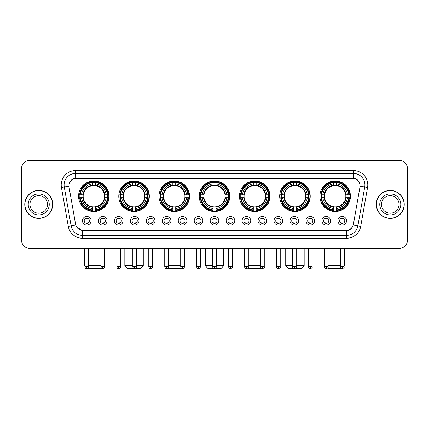 <?xml version="1.0" encoding="UTF-8"?>
<svg xmlns="http://www.w3.org/2000/svg" width="429" height="429" viewBox="0 0 429 429"><rect width="100%" height="100%" fill="white"/><g stroke="black" fill="none" stroke-linecap="round" stroke-linejoin="round"><path stroke-width="0.64" d="M239.452 196.23A15.272 15.272 0 0 0 254.724 211.502A15.272 15.272 0 0 0 269.997 196.23A15.272 15.272 0 0 0 254.724 180.963A15.272 15.272 0 0 0 239.452 196.23M118.779 196.23A15.272 15.272 0 0 0 134.052 211.502A15.272 15.272 0 0 0 149.324 196.23A15.272 15.272 0 0 0 134.052 180.963A15.272 15.272 0 0 0 118.779 196.23M159.003 196.23A15.272 15.272 0 0 0 174.276 211.502A15.272 15.272 0 0 0 189.548 196.23A15.272 15.272 0 0 0 174.276 180.963A15.272 15.272 0 0 0 159.003 196.23M199.228 196.23A15.272 15.272 0 0 0 214.5 211.502A15.272 15.272 0 0 0 229.772 196.23A15.272 15.272 0 0 0 214.5 180.963A15.272 15.272 0 0 0 199.228 196.23M279.676 196.23A15.272 15.272 0 0 0 294.948 211.502A15.272 15.272 0 0 0 310.221 196.23A15.272 15.272 0 0 0 294.948 180.963A15.272 15.272 0 0 0 279.676 196.23M319.9 196.23A15.272 15.272 0 0 0 335.172 211.502A15.272 15.272 0 0 0 350.439 196.23A15.272 15.272 0 0 0 335.172 180.963A15.272 15.272 0 0 0 319.9 196.23M78.561 196.23A15.272 15.272 0 0 0 93.828 211.502A15.272 15.272 0 0 0 109.1 196.23A15.272 15.272 0 0 0 93.828 180.963A15.272 15.272 0 0 0 78.561 196.23M107.084 220.779A4.322 4.322 0 0 1 102.762 225.102A4.322 4.322 0 0 1 98.439 220.779A4.322 4.322 0 0 1 102.762 216.457A4.322 4.322 0 0 1 107.084 220.779M100.166 220.779A2.595 2.595 0 0 0 102.762 223.375A2.595 2.595 0 0 0 105.357 220.779A2.595 2.595 0 0 0 102.762 218.189A2.595 2.595 0 0 0 100.166 220.779M123.048 220.779A4.322 4.322 0 0 1 118.726 225.102A4.322 4.322 0 0 1 114.404 220.779A4.322 4.322 0 0 1 118.726 216.457A4.322 4.322 0 0 1 123.048 220.779M116.13 220.779A2.595 2.595 0 0 0 118.726 223.375A2.595 2.595 0 0 0 121.316 220.779A2.595 2.595 0 0 0 118.726 218.189A2.595 2.595 0 0 0 116.13 220.779M139.007 220.779A4.322 4.322 0 0 1 134.685 225.102A4.322 4.322 0 0 1 130.362 220.779A4.322 4.322 0 0 1 134.685 216.457A4.322 4.322 0 0 1 139.007 220.779M132.094 220.779A2.595 2.595 0 0 0 134.685 223.375A2.595 2.595 0 0 0 137.28 220.779A2.595 2.595 0 0 0 134.685 218.189A2.595 2.595 0 0 0 132.094 220.779M154.971 220.779A4.322 4.322 0 0 1 150.649 225.102A4.322 4.322 0 0 1 146.327 220.779A4.322 4.322 0 0 1 150.649 216.457A4.322 4.322 0 0 1 154.971 220.779M148.059 220.779A2.595 2.595 0 0 0 150.649 223.375A2.595 2.595 0 0 0 153.244 220.779A2.595 2.595 0 0 0 150.649 218.189A2.595 2.595 0 0 0 148.059 220.779M170.935 220.779A4.322 4.322 0 0 1 166.613 225.102A4.322 4.322 0 0 1 162.291 220.779A4.322 4.322 0 0 1 166.613 216.457A4.322 4.322 0 0 1 170.935 220.779M164.017 220.779A2.595 2.595 0 0 0 166.613 223.375A2.595 2.595 0 0 0 169.203 220.779A2.595 2.595 0 0 0 166.613 218.189A2.595 2.595 0 0 0 164.017 220.779M186.899 220.779A4.322 4.322 0 0 1 182.577 225.102A4.322 4.322 0 0 1 178.255 220.779A4.322 4.322 0 0 1 182.577 216.457A4.322 4.322 0 0 1 186.899 220.779M179.982 220.779A2.595 2.595 0 0 0 182.577 223.375A2.595 2.595 0 0 0 185.167 220.779A2.595 2.595 0 0 0 182.577 218.189A2.595 2.595 0 0 0 179.982 220.779M202.858 220.779A4.322 4.322 0 0 1 198.536 225.102A4.322 4.322 0 0 1 194.214 220.779A4.322 4.322 0 0 1 198.536 216.457A4.322 4.322 0 0 1 202.858 220.779M195.946 220.779A2.595 2.595 0 0 0 198.536 223.375A2.595 2.595 0 0 0 201.131 220.779A2.595 2.595 0 0 0 198.536 218.189A2.595 2.595 0 0 0 195.946 220.779M218.822 220.779A4.322 4.322 0 0 1 214.5 225.102A4.322 4.322 0 0 1 210.178 220.779A4.322 4.322 0 0 1 214.5 216.457A4.322 4.322 0 0 1 218.822 220.779M211.905 220.779A2.595 2.595 0 0 0 214.5 223.375A2.595 2.595 0 0 0 217.095 220.779A2.595 2.595 0 0 0 214.5 218.189A2.595 2.595 0 0 0 211.905 220.779M234.786 220.779A4.322 4.322 0 0 1 230.464 225.102A4.322 4.322 0 0 1 226.142 220.779A4.322 4.322 0 0 1 230.464 216.457A4.322 4.322 0 0 1 234.786 220.779M227.869 220.779A2.595 2.595 0 0 0 230.464 223.375A2.595 2.595 0 0 0 233.054 220.779A2.595 2.595 0 0 0 230.464 218.189A2.595 2.595 0 0 0 227.869 220.779M250.745 220.779A4.322 4.322 0 0 1 246.423 225.102A4.322 4.322 0 0 1 242.101 220.779A4.322 4.322 0 0 1 246.423 216.457A4.322 4.322 0 0 1 250.745 220.779M243.833 220.779A2.595 2.595 0 0 0 246.423 223.375A2.595 2.595 0 0 0 249.018 220.779A2.595 2.595 0 0 0 246.423 218.189A2.595 2.595 0 0 0 243.833 220.779M266.709 220.779A4.322 4.322 0 0 1 262.387 225.102A4.322 4.322 0 0 1 258.065 220.779A4.322 4.322 0 0 1 262.387 216.457A4.322 4.322 0 0 1 266.709 220.779M259.797 220.779A2.595 2.595 0 0 0 262.387 223.375A2.595 2.595 0 0 0 264.983 220.779A2.595 2.595 0 0 0 262.387 218.189A2.595 2.595 0 0 0 259.797 220.779M282.673 220.779A4.322 4.322 0 0 1 278.351 225.102A4.322 4.322 0 0 1 274.029 220.779A4.322 4.322 0 0 1 278.351 216.457A4.322 4.322 0 0 1 282.673 220.779M275.756 220.779A2.595 2.595 0 0 0 278.351 223.375A2.595 2.595 0 0 0 280.941 220.779A2.595 2.595 0 0 0 278.351 218.189A2.595 2.595 0 0 0 275.756 220.779M298.638 220.779A4.322 4.322 0 0 1 294.315 225.102A4.322 4.322 0 0 1 289.993 220.779A4.322 4.322 0 0 1 294.315 216.457A4.322 4.322 0 0 1 298.638 220.779M291.72 220.779A2.595 2.595 0 0 0 294.315 223.375A2.595 2.595 0 0 0 296.906 220.779A2.595 2.595 0 0 0 294.315 218.189A2.595 2.595 0 0 0 291.72 220.779M314.596 220.779A4.322 4.322 0 0 1 310.274 225.102A4.322 4.322 0 0 1 305.952 220.779A4.322 4.322 0 0 1 310.274 216.457A4.322 4.322 0 0 1 314.596 220.779M307.684 220.779A2.595 2.595 0 0 0 310.274 223.375A2.595 2.595 0 0 0 312.87 220.779A2.595 2.595 0 0 0 310.274 218.189A2.595 2.595 0 0 0 307.684 220.779M330.561 220.779A4.322 4.322 0 0 1 326.238 225.102A4.322 4.322 0 0 1 321.916 220.779A4.322 4.322 0 0 1 326.238 216.457A4.322 4.322 0 0 1 330.561 220.779M323.643 220.779A2.595 2.595 0 0 0 326.238 223.375A2.595 2.595 0 0 0 328.834 220.779A2.595 2.595 0 0 0 326.238 218.189A2.595 2.595 0 0 0 323.643 220.779M346.525 220.779A4.322 4.322 0 0 1 342.203 225.102A4.322 4.322 0 0 1 337.88 220.779A4.322 4.322 0 0 1 342.203 216.457A4.322 4.322 0 0 1 346.525 220.779M339.607 220.779A2.595 2.595 0 0 0 342.203 223.375A2.595 2.595 0 0 0 344.793 220.779A2.595 2.595 0 0 0 342.203 218.189A2.595 2.595 0 0 0 339.607 220.779M91.12 220.779A4.322 4.322 0 0 1 86.797 225.102A4.322 4.322 0 0 1 82.475 220.779A4.322 4.322 0 0 1 86.797 216.457A4.322 4.322 0 0 1 91.12 220.779M84.207 220.779A2.595 2.595 0 0 0 86.797 223.375A2.595 2.595 0 0 0 89.393 220.779A2.595 2.595 0 0 0 86.797 218.189A2.595 2.595 0 0 0 84.207 220.779M69.112 187.468A7.781 7.781 0 0 1 76.77 178.341L352.23 178.341A7.781 7.781 0 0 1 359.888 187.468L353.437 224.061A7.781 7.781 0 0 1 345.774 230.491L83.226 230.491A7.781 7.781 0 0 1 75.563 224.061L69.112 187.468M79.928 197.672A13.975 13.975 0 0 1 79.928 194.793M321.273 197.672A13.975 13.975 0 0 1 321.273 194.793M281.049 197.672A13.975 13.975 0 0 1 281.049 194.793M200.6 197.672A13.975 13.975 0 0 1 200.6 194.793M160.376 197.672A13.975 13.975 0 0 1 160.376 194.793M120.152 197.672A13.975 13.975 0 0 1 120.152 194.793M240.825 197.672A13.975 13.975 0 0 1 240.825 194.793M24.764 204.413A13.975 13.975 0 0 0 38.739 218.388A13.975 13.975 0 0 0 52.713 204.413A13.975 13.975 0 0 0 38.739 190.438A13.975 13.975 0 0 0 24.764 204.413M376.287 204.413A13.975 13.975 0 0 0 390.261 218.388A13.975 13.975 0 0 0 404.236 204.413A13.975 13.975 0 0 0 390.261 190.438A13.975 13.975 0 0 0 376.287 204.413M69.026 184.969L69.005 186.132L69.026 184.969C69.627 181.135 71.825 178.813 75.617 177.992L353.383 177.992C357.169 178.807 359.368 181.129 359.974 184.969L359.995 186.132M75.617 170.56L353.383 170.56A14.409 14.409 0 0 1 367.567 187.468L360.709 226.367A14.409 14.409 0 0 1 346.519 238.272L82.481 238.272A14.409 14.409 0 0 1 68.291 226.367L61.433 187.468A14.409 14.409 0 0 1 75.617 170.56L75.617 173.439L353.383 173.439A11.524 11.524 0 0 1 364.73 186.969L357.872 225.863A11.524 11.524 0 0 1 346.519 235.392L82.481 235.392A11.524 11.524 0 0 1 71.128 225.863L64.27 186.969A11.524 11.524 0 0 1 75.617 173.439L75.681 177.981M71.101 180.357L73.171 178.791M73.241 178.754L75.252 178.056M346.519 238.272L346.519 230.872C349.946 230.303 352.161 228.357 353.169 225.037C352.166 228.357 349.951 230.298 346.519 230.872L83.376 230.925L82.481 230.872L76.41 226.603M359.202 182.234L359.974 184.969M407.55 168.972A8.644 8.644 0 0 0 398.906 160.333L30.094 160.333A8.644 8.644 0 0 0 21.45 168.972L21.45 239.854A8.644 8.644 0 0 0 30.094 248.498L398.906 248.498A8.644 8.644 0 0 0 407.55 239.854L407.55 168.972L407.55 239.854M353.201 225.043L357.872 225.863L364.73 186.969L367.567 187.468M21.45 168.972L21.45 239.854M398.906 160.333L30.094 160.333M30.094 248.498L398.906 248.498M47.522 204.413A8.784 8.784 0 0 0 38.739 195.635A8.784 8.784 0 0 0 29.955 204.413A8.784 8.784 0 0 0 38.739 213.197A8.784 8.784 0 0 0 47.522 204.413A8.784 8.784 0 0 1 38.739 213.197A8.784 8.784 0 0 1 29.955 204.413M52.569 204.413A13.83 13.83 0 0 0 38.739 190.583A13.83 13.83 0 0 0 24.909 204.413A13.83 13.83 0 0 0 38.739 218.248A13.83 13.83 0 0 0 52.569 204.413M399.045 204.413A8.784 8.784 0 0 0 390.261 195.635A8.784 8.784 0 0 0 381.478 204.413A8.784 8.784 0 0 0 390.261 213.197A8.784 8.784 0 0 0 399.045 204.413A8.784 8.784 0 0 1 390.261 213.197A8.784 8.784 0 0 1 381.478 204.413M404.091 204.413A13.83 13.83 0 0 0 390.261 190.583A13.83 13.83 0 0 0 376.431 204.413A13.83 13.83 0 0 0 390.261 218.248A13.83 13.83 0 0 0 404.091 204.413M101.126 267.712L100.166 268.667L87.393 268.57M88.674 265.787L100.89 265.787M104.392 197.672A10.661 10.661 0 0 0 95.27 185.671L95.27 185.242L95.27 185.671A10.661 10.661 0 0 0 83.264 197.672A10.661 10.661 0 0 0 104.392 197.672L104.821 197.672L104.392 197.672A10.661 10.661 0 0 1 95.27 206.794L95.27 208.537A12.387 12.387 0 0 0 106.135 197.672L108.049 197.672A14.291 14.291 0 0 1 95.27 210.451L95.27 209.872A13.717 13.717 0 0 0 107.47 197.672M80.218 197.672A13.685 13.685 0 0 1 80.218 194.793M95.27 182.62A13.685 13.685 0 0 0 92.391 182.62M107.438 194.793A13.685 13.685 0 0 1 107.438 197.672M108.049 194.793A14.291 14.291 0 0 0 95.27 182.014L95.27 182.593A13.717 13.717 0 0 1 107.47 194.793L108.049 194.793M79.612 197.672A14.291 14.291 0 0 0 92.391 210.451L92.391 209.872A13.717 13.717 0 0 1 80.191 197.672L79.612 197.672M107.47 194.793L106.135 194.793A12.387 12.387 0 0 0 95.27 183.928L95.27 182.593M95.27 209.872L95.27 208.537M80.191 197.672L81.526 197.672A12.387 12.387 0 0 0 92.391 208.537L92.391 209.872M95.27 183.928L95.27 185.242A11.084 11.084 0 0 1 104.821 194.793L106.135 194.793M106.135 197.672L104.821 197.672A11.084 11.084 0 0 1 95.27 207.223M92.391 208.537L92.391 206.794A10.661 10.661 0 0 1 83.264 197.672L81.526 197.672M104.392 194.793L104.821 194.793M95.27 209.84A13.685 13.685 0 0 1 92.391 209.84M92.391 182.014A14.291 14.291 0 0 0 79.612 194.793L80.191 194.793A13.717 13.717 0 0 1 92.391 182.593L92.391 182.014M92.391 182.593L92.391 183.928A12.387 12.387 0 0 0 81.526 194.793L80.191 194.793M92.391 185.671L92.391 183.928M81.526 194.793L82.84 194.793A11.084 11.084 0 0 1 92.391 185.242M92.391 206.794L92.391 207.223A11.084 11.084 0 0 1 82.84 197.672M84.61 248.498L84.61 265.787L84.926 265.787M81.842 188.454L81.022 188.454A14.983 14.983 0 0 1 108.81 196.23A14.983 14.983 0 0 1 81.022 204.011L81.842 204.011M136.561 265.787L143.275 265.787L140.39 268.667L127.713 268.667L124.834 265.787L132.813 265.787M144.616 197.672A10.661 10.661 0 0 0 135.494 185.671L135.494 185.242L135.494 185.671A10.661 10.661 0 0 0 123.488 197.672A10.661 10.661 0 0 0 144.616 197.672L145.04 197.672L144.616 197.672A10.661 10.661 0 0 1 135.494 206.794L135.494 208.537A12.387 12.387 0 0 0 146.359 197.672L148.273 197.672A14.291 14.291 0 0 1 135.494 210.451L135.494 209.872A13.717 13.717 0 0 0 147.694 197.672M120.442 197.672A13.685 13.685 0 0 1 120.442 194.793M135.494 182.62A13.685 13.685 0 0 0 132.615 182.62M147.662 194.793A13.685 13.685 0 0 1 147.662 197.672M148.273 194.793A14.291 14.291 0 0 0 135.494 182.014L135.494 182.593A13.717 13.717 0 0 1 147.694 194.793L148.273 194.793M119.836 197.672A14.291 14.291 0 0 0 132.615 210.451L132.615 209.872A13.717 13.717 0 0 1 120.415 197.672L119.836 197.672M147.694 194.793L146.359 194.793A12.387 12.387 0 0 0 135.494 183.928L135.494 182.593M135.494 209.872L135.494 208.537M120.415 197.672L121.745 197.672A12.387 12.387 0 0 0 132.615 208.537L132.615 209.872M135.494 183.928L135.494 185.242A11.084 11.084 0 0 1 145.04 194.793L146.359 194.793M146.359 197.672L145.04 197.672A11.084 11.084 0 0 1 135.494 207.223M132.615 208.537L132.615 206.794A10.661 10.661 0 0 1 123.488 197.672L121.745 197.672M144.616 194.793L145.04 194.793M135.494 209.84A13.685 13.685 0 0 1 132.615 209.84M132.615 182.014A14.291 14.291 0 0 0 119.836 194.793L120.415 194.793A13.717 13.717 0 0 1 132.615 182.593L132.615 182.014M132.615 182.593L132.615 183.928A12.387 12.387 0 0 0 121.745 194.793L120.415 194.793M132.615 185.671L132.615 183.928M121.745 194.793L123.064 194.793A11.084 11.084 0 0 1 132.615 185.242M132.615 206.794L132.615 207.223A11.084 11.084 0 0 1 123.064 197.672M122.067 188.454L121.246 188.454A14.983 14.983 0 0 1 149.035 196.23A14.983 14.983 0 0 1 121.246 204.011L122.067 204.011M181.21 268.077L180.614 268.667L167.937 268.667L167.632 268.366M168.484 265.787L180.7 265.787M184.84 197.672A10.661 10.661 0 0 0 175.718 185.671L175.718 185.242L175.718 185.671A10.661 10.661 0 0 0 163.712 197.672A10.661 10.661 0 0 0 184.84 197.672L185.264 197.672L184.84 197.672A10.661 10.661 0 0 1 175.718 206.794L175.718 208.537A12.387 12.387 0 0 0 186.583 197.672L188.497 197.672A14.291 14.291 0 0 1 175.718 210.451L175.718 209.872A13.717 13.717 0 0 0 187.918 197.672M160.666 197.672A13.685 13.685 0 0 1 160.666 194.793M175.718 182.62A13.685 13.685 0 0 0 172.833 182.62M187.886 194.793A13.685 13.685 0 0 1 187.886 197.672M188.497 194.793A14.291 14.291 0 0 0 175.718 182.014L175.718 182.593A13.717 13.717 0 0 1 187.918 194.793L188.497 194.793M160.06 197.672A14.291 14.291 0 0 0 172.833 210.451L172.833 209.872A13.717 13.717 0 0 1 160.639 197.672L160.06 197.672M187.918 194.793L186.583 194.793A12.387 12.387 0 0 0 175.718 183.928L175.718 182.593M175.718 209.872L175.718 208.537M160.639 197.672L161.969 197.672A12.387 12.387 0 0 0 172.833 208.537L172.833 209.872M175.718 183.928L175.718 185.242A11.084 11.084 0 0 1 185.264 194.793L186.583 194.793M186.583 197.672L185.264 197.672A11.084 11.084 0 0 1 175.718 207.223M172.833 208.537L172.833 206.794A10.661 10.661 0 0 1 163.712 197.672L161.969 197.672M184.84 194.793L185.264 194.793M175.718 209.84A13.685 13.685 0 0 1 172.833 209.84M172.833 182.014A14.291 14.291 0 0 0 160.06 194.793L160.639 194.793A13.717 13.717 0 0 1 172.833 182.593L172.833 182.014M172.833 182.593L172.833 183.928A12.387 12.387 0 0 0 161.969 194.793L160.639 194.793M172.833 185.671L172.833 183.928M161.969 194.793L163.288 194.793A11.084 11.084 0 0 1 172.833 185.242M172.833 206.794L172.833 207.223A11.084 11.084 0 0 1 163.288 197.672M162.285 188.454L161.47 188.454A14.983 14.983 0 0 1 189.259 196.23A14.983 14.983 0 0 1 161.47 204.011L162.285 204.011M216.372 265.787L223.718 265.787L220.838 268.667L208.162 268.667L205.282 265.787L212.628 265.787M225.064 197.672A10.661 10.661 0 0 0 215.943 185.671L215.943 185.242L215.943 185.671A10.661 10.661 0 0 0 203.936 197.672A10.661 10.661 0 0 0 225.064 197.672L225.488 197.672L225.064 197.672A10.661 10.661 0 0 1 215.943 206.794L215.943 208.537A12.387 12.387 0 0 0 226.807 197.672L228.716 197.672A14.291 14.291 0 0 1 215.943 210.451L215.943 209.872A13.717 13.717 0 0 0 228.137 197.672M200.89 197.672A13.685 13.685 0 0 1 200.89 194.793M215.943 182.62A13.685 13.685 0 0 0 213.057 182.62M228.11 194.793A13.685 13.685 0 0 1 228.11 197.672M228.716 194.793A14.291 14.291 0 0 0 215.943 182.014L215.943 182.593A13.717 13.717 0 0 1 228.137 194.793L228.716 194.793M200.284 197.672A14.291 14.291 0 0 0 213.057 210.451L213.057 209.872A13.717 13.717 0 0 1 200.863 197.672L200.284 197.672M228.137 194.793L226.807 194.793A12.387 12.387 0 0 0 215.943 183.928L215.943 182.593M215.943 209.872L215.943 208.537M200.863 197.672L202.193 197.672A12.387 12.387 0 0 0 213.057 208.537L213.057 209.872M215.943 183.928L215.943 185.242A11.084 11.084 0 0 1 225.488 194.793L226.807 194.793M226.807 197.672L225.488 197.672A11.084 11.084 0 0 1 215.943 207.223M213.057 208.537L213.057 206.794A10.661 10.661 0 0 1 203.936 197.672L202.193 197.672M225.064 194.793L225.488 194.793M215.943 209.84A13.685 13.685 0 0 1 213.057 209.84M213.057 182.014A14.291 14.291 0 0 0 200.284 194.793L200.863 194.793A13.717 13.717 0 0 1 213.057 182.593L213.057 182.014M213.057 182.593L213.057 183.928A12.387 12.387 0 0 0 202.193 194.793L200.863 194.793M213.057 185.671L213.057 183.928M202.193 194.793L203.512 194.793A11.084 11.084 0 0 1 213.057 185.242M213.057 206.794L213.057 207.223A11.084 11.084 0 0 1 203.512 197.672M202.509 188.454L201.694 188.454A14.983 14.983 0 0 1 229.483 196.23A14.983 14.983 0 0 1 201.694 204.011L202.509 204.011M261.368 268.366L261.063 268.667L248.386 268.667L247.79 268.077M248.3 265.787L260.516 265.787M265.288 197.672A10.661 10.661 0 0 0 256.167 185.671L256.167 185.242L256.167 185.671A10.661 10.661 0 0 0 244.16 197.672A10.661 10.661 0 0 0 265.288 197.672L265.712 197.672L265.288 197.672A10.661 10.661 0 0 1 256.167 206.794L256.167 208.537A12.387 12.387 0 0 0 267.031 197.672L268.94 197.672A14.291 14.291 0 0 1 256.167 210.451L256.167 209.872A13.717 13.717 0 0 0 268.361 197.672M241.114 197.672A13.685 13.685 0 0 1 241.114 194.793M256.167 182.62A13.685 13.685 0 0 0 253.282 182.62M268.334 194.793A13.685 13.685 0 0 1 268.334 197.672M268.94 194.793A14.291 14.291 0 0 0 256.167 182.014L256.167 182.593A13.717 13.717 0 0 1 268.361 194.793L268.94 194.793M240.503 197.672A14.291 14.291 0 0 0 253.282 210.451L253.282 209.872A13.717 13.717 0 0 1 241.082 197.672L240.503 197.672M268.361 194.793L267.031 194.793A12.387 12.387 0 0 0 256.167 183.928L256.167 182.593M256.167 209.872L256.167 208.537M241.082 197.672L242.417 197.672A12.387 12.387 0 0 0 253.282 208.537L253.282 209.872M256.167 183.928L256.167 185.242A11.084 11.084 0 0 1 265.712 194.793L267.031 194.793M267.031 197.672L265.712 197.672A11.084 11.084 0 0 1 256.167 207.223M253.282 208.537L253.282 206.794A10.661 10.661 0 0 1 244.16 197.672L242.417 197.672M265.288 194.793L265.712 194.793M256.167 209.84A13.685 13.685 0 0 1 253.282 209.84M253.282 182.014A14.291 14.291 0 0 0 240.503 194.793L241.082 194.793A13.717 13.717 0 0 1 253.282 182.593L253.282 182.014M253.282 182.593L253.282 183.928A12.387 12.387 0 0 0 242.417 194.793L241.082 194.793M253.282 185.671L253.282 183.928M242.417 194.793L243.736 194.793A11.084 11.084 0 0 1 253.282 185.242M253.282 206.794L253.282 207.223A11.084 11.084 0 0 1 243.736 197.672M242.734 188.454L241.918 188.454A14.983 14.983 0 0 1 269.707 196.23A14.983 14.983 0 0 1 241.918 204.011L242.734 204.011M296.187 265.787L304.166 265.787L301.287 268.667L288.61 268.667L285.725 265.787L292.439 265.787M305.512 197.672A10.661 10.661 0 0 0 296.385 185.671L296.385 185.242L296.385 185.671A10.661 10.661 0 0 0 284.384 197.672A10.661 10.661 0 0 0 305.512 197.672L305.936 197.672L305.512 197.672A10.661 10.661 0 0 1 296.385 206.794L296.385 208.537A12.387 12.387 0 0 0 307.255 197.672L309.164 197.672A14.291 14.291 0 0 1 296.385 210.451L296.385 209.872A13.717 13.717 0 0 0 308.585 197.672M281.338 197.672A13.685 13.685 0 0 1 281.338 194.793M296.385 182.62A13.685 13.685 0 0 0 293.506 182.62M308.558 194.793A13.685 13.685 0 0 1 308.558 197.672M309.164 194.793A14.291 14.291 0 0 0 296.385 182.014L296.385 182.593A13.717 13.717 0 0 1 308.585 194.793L309.164 194.793M280.727 197.672A14.291 14.291 0 0 0 293.506 210.451L293.506 209.872A13.717 13.717 0 0 1 281.306 197.672L280.727 197.672M308.585 194.793L307.255 194.793A12.387 12.387 0 0 0 296.385 183.928L296.385 182.593M296.385 209.872L296.385 208.537M281.306 197.672L282.641 197.672A12.387 12.387 0 0 0 293.506 208.537L293.506 209.872M296.385 183.928L296.385 185.242A11.084 11.084 0 0 1 305.936 194.793L307.255 194.793M307.255 197.672L305.936 197.672A11.084 11.084 0 0 1 296.385 207.223M293.506 208.537L293.506 206.794A10.661 10.661 0 0 1 284.384 197.672L282.641 197.672M305.512 194.793L305.936 194.793M296.385 209.84A13.685 13.685 0 0 1 293.506 209.84M293.506 182.014A14.291 14.291 0 0 0 280.727 194.793L281.306 194.793A13.717 13.717 0 0 1 293.506 182.593L293.506 182.014M293.506 182.593L293.506 183.928A12.387 12.387 0 0 0 282.641 194.793L281.306 194.793M293.506 185.671L293.506 183.928M282.641 194.793L283.96 194.793A11.084 11.084 0 0 1 293.506 185.242M293.506 206.794L293.506 207.223A11.084 11.084 0 0 1 283.96 197.672M282.958 188.454L282.143 188.454A14.983 14.983 0 0 1 309.931 196.23A14.983 14.983 0 0 1 282.143 204.011L282.958 204.011M341.607 268.57L328.834 268.667L327.874 267.712M328.11 265.787L340.326 265.787M344.074 265.787L344.39 265.787L344.074 266.103M345.736 197.672A10.661 10.661 0 0 0 336.609 185.671L336.609 185.242L336.609 185.671A10.661 10.661 0 0 0 324.608 197.672A10.661 10.661 0 0 0 345.736 197.672L346.16 197.672L345.736 197.672A10.661 10.661 0 0 1 336.609 206.794L336.609 208.537A12.387 12.387 0 0 0 347.474 197.672L349.388 197.672A14.291 14.291 0 0 1 336.609 210.451L336.609 209.872A13.717 13.717 0 0 0 348.809 197.672M321.562 197.672A13.685 13.685 0 0 1 321.562 194.793M336.609 182.62A13.685 13.685 0 0 0 333.73 182.62M348.782 194.793A13.685 13.685 0 0 1 348.782 197.672M349.388 194.793A14.291 14.291 0 0 0 336.609 182.014L336.609 182.593A13.717 13.717 0 0 1 348.809 194.793L349.388 194.793M320.951 197.672A14.291 14.291 0 0 0 333.73 210.451L333.73 209.872A13.717 13.717 0 0 1 321.53 197.672L320.951 197.672M348.809 194.793L347.474 194.793A12.387 12.387 0 0 0 336.609 183.928L336.609 182.593M336.609 209.872L336.609 208.537M321.53 197.672L322.865 197.672A12.387 12.387 0 0 0 333.73 208.537L333.73 209.872M336.609 183.928L336.609 185.242A11.084 11.084 0 0 1 346.16 194.793L347.474 194.793M347.474 197.672L346.16 197.672A11.084 11.084 0 0 1 336.609 207.223M333.73 208.537L333.73 206.794A10.661 10.661 0 0 1 324.608 197.672L322.865 197.672M345.736 194.793L346.16 194.793M336.609 209.84A13.685 13.685 0 0 1 333.73 209.84M333.73 182.014A14.291 14.291 0 0 0 320.951 194.793L321.53 194.793A13.717 13.717 0 0 1 333.73 182.593L333.73 182.014M333.73 182.593L333.73 183.928A12.387 12.387 0 0 0 322.865 194.793L321.53 194.793M333.73 185.671L333.73 183.928M322.865 194.793L324.179 194.793A11.084 11.084 0 0 1 333.73 185.242M333.73 206.794L333.73 207.223A11.084 11.084 0 0 1 324.179 197.672M323.182 188.454L322.367 188.454A14.983 14.983 0 0 1 350.155 196.23A14.983 14.983 0 0 1 322.367 204.011L323.182 204.011M85.934 223.225L85.934 222.817A2.209 2.209 0 0 0 87.661 222.817L87.661 223.225M87.661 218.334L87.661 218.747A2.209 2.209 0 0 0 85.934 218.747L85.934 218.334M101.898 223.225L101.898 222.817A2.209 2.209 0 0 0 103.625 222.817L103.625 223.225M103.625 218.334L103.625 218.747A2.209 2.209 0 0 0 101.898 218.747L101.898 218.334M117.862 223.225L117.862 222.817A2.209 2.209 0 0 0 119.589 222.817L119.589 223.225M119.589 218.334L119.589 218.747A2.209 2.209 0 0 0 117.862 218.747L117.862 218.334M133.821 223.225L133.821 222.817A2.209 2.209 0 0 0 135.553 222.817L135.553 223.225M135.553 218.334L135.553 218.747A2.209 2.209 0 0 0 133.821 218.747L133.821 218.334M149.785 223.225L149.785 222.817A2.209 2.209 0 0 0 151.512 222.817L151.512 223.225M151.512 218.334L151.512 218.747A2.209 2.209 0 0 0 149.785 218.747L149.785 218.334M165.75 223.225L165.75 222.817A2.209 2.209 0 0 0 167.476 222.817L167.476 223.225M167.476 218.334L167.476 218.747A2.209 2.209 0 0 0 165.75 218.747L165.75 218.334M181.708 223.225L181.708 222.817A2.209 2.209 0 0 0 183.44 222.817L183.44 223.225M183.44 218.334L183.44 218.747A2.209 2.209 0 0 0 181.708 218.747L181.708 218.334M197.672 223.225L197.672 222.817A2.209 2.209 0 0 0 199.399 222.817L199.399 223.225M199.399 218.334L199.399 218.747A2.209 2.209 0 0 0 197.672 218.747L197.672 218.334M213.637 223.225L213.637 222.817A2.209 2.209 0 0 0 215.363 222.817L215.363 223.225M215.363 218.334L215.363 218.747A2.209 2.209 0 0 0 213.637 218.747L213.637 218.334M229.601 223.225L229.601 222.817A2.209 2.209 0 0 0 231.328 222.817L231.328 223.225M231.328 218.334L231.328 218.747A2.209 2.209 0 0 0 229.601 218.747L229.601 218.334M245.56 223.225L245.56 222.817A2.209 2.209 0 0 0 247.292 222.817L247.292 223.225M247.292 218.334L247.292 218.747A2.209 2.209 0 0 0 245.56 218.747L245.56 218.334M261.524 223.225L261.524 222.817A2.209 2.209 0 0 0 263.25 222.817L263.25 223.225M263.25 218.334L263.25 218.747A2.209 2.209 0 0 0 261.524 218.747L261.524 218.334M277.488 223.225L277.488 222.817A2.209 2.209 0 0 0 279.215 222.817L279.215 223.225M279.215 218.334L279.215 218.747A2.209 2.209 0 0 0 277.488 218.747L277.488 218.334M293.447 223.225L293.447 222.817A2.209 2.209 0 0 0 295.179 222.817L295.179 223.225M295.179 218.334L295.179 218.747A2.209 2.209 0 0 0 293.447 218.747L293.447 218.334M309.411 223.225L309.411 222.817A2.209 2.209 0 0 0 311.138 222.817L311.138 223.225M311.138 218.334L311.138 218.747A2.209 2.209 0 0 0 309.411 218.747L309.411 218.334M325.375 223.225L325.375 222.817A2.209 2.209 0 0 0 327.102 222.817L327.102 223.225M327.102 218.334L327.102 218.747A2.209 2.209 0 0 0 325.375 218.747L325.375 218.334M341.339 223.225L341.339 222.817A2.209 2.209 0 0 0 343.066 222.817L343.066 223.225M343.066 218.334L343.066 218.747A2.209 2.209 0 0 0 341.339 218.747L341.339 218.334M353.383 170.56L353.383 177.992M61.433 187.468L64.27 186.969A11.524 11.524 0 0 1 64.093 184.969M64.27 186.969L68.994 186.132M82.481 238.272L82.481 230.872M68.291 226.367L75.799 225.043M360.006 186.132L364.73 186.969M357.872 225.863L360.709 226.367M49.249 204.413A10.511 10.511 0 0 0 38.739 193.903A10.511 10.511 0 0 0 28.228 204.413A10.511 10.511 0 0 0 38.739 214.929A10.511 10.511 0 0 0 49.249 204.413M400.772 204.413A10.511 10.511 0 0 0 390.261 193.903A10.511 10.511 0 0 0 379.751 204.413A10.511 10.511 0 0 0 390.261 214.929A10.511 10.511 0 0 0 400.772 204.413M92.391 209.974A13.814 13.814 0 0 0 95.27 209.974M107.572 197.672A13.814 13.814 0 0 0 107.572 194.793M95.27 182.491A13.814 13.814 0 0 0 92.391 182.491M132.615 209.974A13.814 13.814 0 0 0 135.494 209.974M147.791 197.672A13.814 13.814 0 0 0 147.791 194.793M135.494 182.491A13.814 13.814 0 0 0 132.615 182.491M172.833 209.974A13.814 13.814 0 0 0 175.718 209.974M188.015 197.672A13.814 13.814 0 0 0 188.015 194.793M175.718 182.491A13.814 13.814 0 0 0 172.833 182.491M213.057 209.974A13.814 13.814 0 0 0 215.943 209.974M228.239 197.672A13.814 13.814 0 0 0 228.239 194.793M215.943 182.491A13.814 13.814 0 0 0 213.057 182.491M253.282 209.974A13.814 13.814 0 0 0 256.167 209.974M268.463 197.672A13.814 13.814 0 0 0 268.463 194.793M256.167 182.491A13.814 13.814 0 0 0 253.282 182.491M293.506 209.974A13.814 13.814 0 0 0 296.385 209.974M308.687 197.672A13.814 13.814 0 0 0 308.687 194.793M296.385 182.491A13.814 13.814 0 0 0 293.506 182.491M333.73 209.974A13.814 13.814 0 0 0 336.609 209.974M348.911 197.672A13.814 13.814 0 0 0 348.911 194.793M336.609 182.491A13.814 13.814 0 0 0 333.73 182.491M86.797 266.795L84.926 266.795C85.253 268.13 85.875 268.758 86.797 268.667L86.797 266.795L88.674 266.795L88.674 248.498M102.762 266.795L100.89 266.795C101.217 268.13 101.839 268.758 102.762 268.667L102.762 266.795L104.633 266.795L104.633 248.498M118.726 266.795L116.849 266.795C117.176 268.13 117.803 268.758 118.726 268.667L118.726 266.795L120.597 266.795L120.597 248.498M134.685 266.795L132.813 266.795C133.14 268.13 133.768 268.758 134.685 268.667L134.685 266.795L136.561 266.795L136.561 248.498M150.649 266.795L148.777 266.795C149.104 268.13 149.726 268.758 150.649 268.667L150.649 266.795L152.52 266.795L152.52 248.498M166.613 266.795L164.741 266.795C165.068 268.13 165.691 268.758 166.613 268.667L166.613 266.795L168.484 266.795L168.484 248.498M182.577 266.795L180.7 266.795C181.027 268.13 181.655 268.758 182.577 268.667L182.577 266.795L184.449 266.795L184.449 248.498M198.536 266.795L196.664 266.795C196.991 268.13 197.613 268.758 198.536 268.667L198.536 266.795L200.413 266.795L200.413 248.498M214.5 266.795L212.628 266.795C212.956 268.13 213.578 268.758 214.5 268.667L214.5 266.795L216.372 266.795L216.372 248.498M230.464 266.795L228.587 266.795C228.914 268.13 229.542 268.758 230.464 268.667L230.464 266.795L232.336 266.795L232.336 248.498M246.423 266.795L244.551 266.795C244.879 268.13 245.506 268.758 246.423 268.667L246.423 266.795L248.3 266.795L248.3 248.498M262.387 266.795L260.516 266.795C260.843 268.13 261.465 268.758 262.387 268.667L262.387 266.795L264.259 266.795L264.259 248.498M278.351 266.795L276.48 266.795C276.807 268.13 277.429 268.758 278.351 268.667L278.351 266.795L280.223 266.795L280.223 248.498M294.315 266.795L292.439 266.795C292.766 268.13 293.393 268.758 294.315 268.667L294.315 266.795L296.187 266.795L296.187 248.498M310.274 266.795L308.403 266.795C308.73 268.13 309.352 268.758 310.274 268.667L310.274 266.795L312.151 266.795L312.151 248.498M326.238 266.795L324.367 266.795C324.694 268.13 325.316 268.758 326.238 268.667L326.238 266.795L328.11 266.795L328.11 248.498M342.203 266.795L340.326 266.795C340.653 268.13 341.28 268.758 342.203 268.667L342.203 266.795L344.074 266.795L344.074 248.498M84.926 266.103L84.61 265.787M143.275 248.498L143.275 265.787M124.834 248.498L124.834 265.787M223.718 248.498L223.718 265.787M205.282 248.498L205.282 265.787M304.166 248.498L304.166 265.787M285.725 248.498L285.725 265.787M344.39 248.498L344.39 265.787M84.926 266.795L84.926 248.498M88.674 266.795C88.347 268.13 87.72 268.758 86.797 268.667M100.89 266.795L100.89 248.498M104.633 266.795C104.306 268.13 103.684 268.758 102.762 268.667M116.849 266.795L116.849 248.498M120.597 266.795C120.27 268.13 119.648 268.758 118.726 268.667M132.813 266.795L132.813 248.498M136.561 266.795C136.234 268.13 135.607 268.758 134.685 268.667M148.777 266.795L148.777 248.498M152.52 266.795C152.193 268.13 151.571 268.758 150.649 268.667M164.741 266.795L164.741 248.498M168.484 266.795C168.157 268.13 167.535 268.758 166.613 268.667M180.7 266.795L180.7 248.498M184.449 266.795C184.121 268.13 183.494 268.758 182.577 268.667M196.664 266.795L196.664 248.498M200.413 266.795C200.086 268.13 199.458 268.758 198.536 268.667M212.628 266.795L212.628 248.498M216.372 266.795C216.044 268.13 215.422 268.758 214.5 268.667M228.587 266.795L228.587 248.498M232.336 266.795C232.716 267.396 232.089 268.018 230.464 268.667M244.551 266.795L244.551 248.498M248.3 266.795C248.681 267.396 248.053 268.018 246.423 268.667M260.516 266.795L260.516 248.498M264.259 266.795C264.639 267.396 264.017 268.018 262.387 268.667M276.48 266.795L276.48 248.498M280.223 266.795C280.604 267.396 279.981 268.018 278.351 268.667M292.439 266.795L292.439 248.498M296.187 266.795C296.568 267.396 295.94 268.018 294.315 268.667M308.403 266.795L308.403 248.498M312.151 266.795C312.526 267.396 311.904 268.018 310.274 268.667M324.367 266.795L324.367 248.498M328.11 266.795C328.491 267.396 327.869 268.018 326.238 268.667M340.326 266.795L340.326 248.498M344.074 266.795C344.455 267.396 343.827 268.018 342.203 268.667"/></g></svg>
